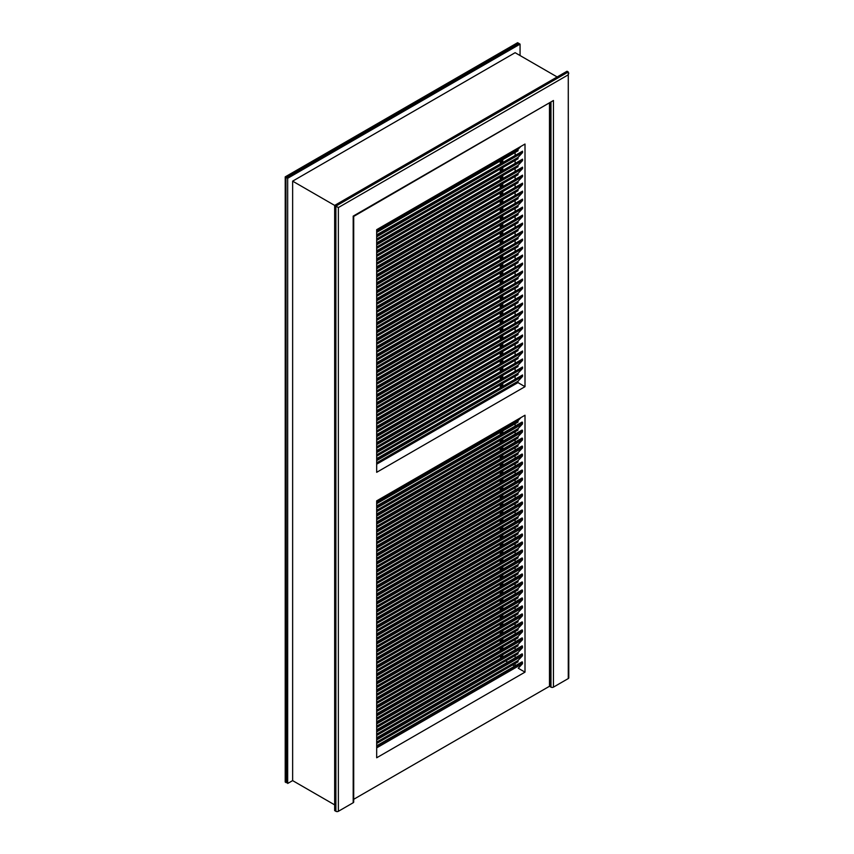 <?xml version="1.0" encoding="UTF-8"?>
<svg xmlns="http://www.w3.org/2000/svg" width="854" height="854" viewBox="0 0 854 854"><rect width="100%" height="100%" fill="white"/><g stroke="black" fill="none" stroke-linecap="round" stroke-linejoin="round"><path stroke-width="1.28" d="M505.707 660.996L507.703 662.149M512.624 664.988L514.631 666.141M353.705 799.301L549.485 686.274L550.969 687.128A1.751 1.014 0 0 0 553.445 687.128L568.273 678.567L568.273 74.81L338.365 207.554L338.365 811.3L353.193 802.739L353.193 216.115L553.445 100.505L553.445 687.128M517.599 43.533L520.065 44.13L287.681 178.294L285.215 176.863L517.599 42.7L520.065 44.13L520.065 55.542L520.065 44.13L287.681 178.294L287.681 783.47L292.634 780.609L292.634 181.144L515.122 52.692L557.15 76.956M502.76 159.602L502.76 162.025M502.76 167.597L502.76 170.01M502.76 175.593L502.76 178.006M502.76 183.589L502.76 186.001M502.76 191.574L502.76 193.997M502.76 199.569L502.76 201.982M502.76 207.565L502.76 209.977M502.76 215.56L502.76 217.973M502.76 223.545L502.76 225.968M502.76 231.541L502.76 233.953M502.76 239.536L502.76 241.949M502.76 247.532L502.76 249.944M502.76 255.517L502.76 257.94M502.76 263.512L502.76 265.925M502.76 271.508L502.76 273.921M502.76 279.504L502.76 281.916M502.76 287.488L502.76 289.912M502.76 295.484L502.76 297.897M502.76 303.48L502.76 305.892M502.76 311.475L502.76 313.888M502.76 319.46L502.76 321.883M502.76 327.456L502.76 329.868M502.76 335.451L502.76 337.864M502.76 343.447L502.76 345.859M502.76 351.432L502.76 353.855M502.76 359.427L502.76 361.84M502.76 367.423L502.76 369.835M502.76 375.418L502.76 377.831M502.76 383.403L502.76 385.827M502.76 430.896L502.76 433.213M502.76 438.892L502.76 441.198M502.76 446.888L502.76 449.193M502.76 454.872L502.76 457.189M502.76 462.868L502.76 465.184M502.76 470.864L502.76 473.169M502.76 478.859L502.76 481.165M502.76 486.844L502.76 489.161M502.76 494.84L502.76 497.156M502.76 502.835L502.76 505.141M502.76 510.831L502.76 513.137M502.76 518.816L502.76 521.132M502.76 526.811L502.76 529.128M502.76 534.807L502.76 537.113M502.76 542.802L502.76 545.108M502.76 550.787L502.76 553.104M502.76 558.783L502.76 561.099M502.76 566.778L502.76 569.084M502.76 574.774L502.76 577.08M502.76 582.759L502.76 585.075M502.76 590.754L502.76 593.071M502.76 598.75L502.76 601.056M502.76 606.746L502.76 609.051M502.76 614.731L502.76 617.047M502.76 622.726L502.76 625.043M502.76 630.722L502.76 633.027M502.76 638.717L502.76 641.023M502.76 646.702L502.76 649.019M502.76 654.698L502.76 657.014M549.73 103.238L549.73 686.413L549.73 103.238M518.826 43.415L286.453 177.579L287.681 178.294L287.681 783.47L292.634 780.609L334.661 804.874M292.634 181.144L334.661 205.408L334.661 810.585L335.889 811.3A1.751 1.014 0 0 0 338.365 811.3M549.485 686.274L549.485 103.377M515.122 665.864L515.122 663.547M515.122 657.868L515.122 655.552M515.122 649.873L515.122 647.567M515.122 641.877L515.122 639.571M515.122 633.892L515.122 631.576M515.122 625.897L515.122 623.58M515.122 617.901L515.122 615.595M515.122 609.905L515.122 607.6M515.122 601.921L515.122 599.604M515.122 593.925L515.122 591.608M515.122 585.929L515.122 583.624M515.122 577.934L515.122 575.628M515.122 569.949L515.122 567.632M515.122 561.953L515.122 559.637M515.122 553.958L515.122 551.652M515.122 545.962L515.122 543.656M515.122 537.977L515.122 535.661M515.122 529.982L515.122 527.665M515.122 521.986L515.122 519.68M515.122 513.991L515.122 511.685M515.122 506.006L515.122 503.689M515.122 498.01L515.122 495.694M515.122 490.015L515.122 487.709M515.122 482.019L515.122 479.713M515.122 474.034L515.122 471.718M515.122 466.038L515.122 463.722M515.122 458.043L515.122 455.737M515.122 450.047L515.122 447.742M515.122 442.062L515.122 439.746M515.122 434.067L515.122 431.75M515.122 426.071L515.122 423.765M515.122 378.685L515.122 376.272M515.122 370.689L515.122 368.277M515.122 362.704L515.122 360.281M515.122 354.709L515.122 352.296M515.122 346.713L515.122 344.301M515.122 338.718L515.122 336.305M515.122 330.733L515.122 328.31M515.122 322.737L515.122 320.325M515.122 314.742L515.122 312.329M515.122 306.746L515.122 304.334M515.122 298.761L515.122 296.338M515.122 290.766L515.122 288.353M515.122 282.77L515.122 280.358M515.122 274.774L515.122 272.362M515.122 266.79L515.122 264.366M515.122 258.794L515.122 256.381M515.122 250.798L515.122 248.386M515.122 242.803L515.122 240.39M515.122 234.818L515.122 232.395M515.122 226.822L515.122 224.41M515.122 218.827L515.122 216.414M515.122 210.831L515.122 208.419M515.122 202.846L515.122 200.423M515.122 194.851L515.122 192.438M515.122 186.855L515.122 184.443M515.122 178.86L515.122 176.447M515.122 170.875L515.122 168.451M515.122 162.879L515.122 160.467M515.122 154.884L515.122 152.471M376.678 757.776L525.007 672.141L525.007 415.225L376.678 500.86L376.678 757.776M525.007 144.038L376.678 229.673L376.678 472.315L525.007 386.681L525.007 144.038M376.678 747.869L522.541 663.654L518.261 668.244L525.007 672.141M517.972 382.613L525.007 386.681M500.786 658.156L500.295 656.128M285.215 176.863L285.215 782.04L286.453 782.755A1.751 1.014 180 0 1 285.941 782.04M500.295 161.032L500.295 163.445M500.295 169.028L500.295 171.44M500.295 177.024L500.295 179.436M500.295 185.008L500.295 187.432M500.295 193.004L500.295 195.417M500.295 201L500.295 203.412M500.295 208.995L500.295 211.408M500.295 216.98L500.295 219.403M500.295 224.976L500.295 227.388M500.295 232.971L500.295 235.384M500.295 240.967L500.295 243.379M500.295 248.952L500.295 251.375M500.295 256.947L500.295 259.36M500.295 264.943L500.295 267.355M500.295 272.938L500.295 275.351M500.295 280.923L500.295 283.347M500.295 288.919L500.295 291.331M500.295 296.914L500.295 299.327M500.295 304.91L500.295 307.323M500.295 312.895L500.295 315.318M500.295 320.89L500.295 323.303M500.295 328.886L500.295 331.299M500.295 336.882L500.295 339.294M500.295 344.867L500.295 347.29M500.295 352.862L500.295 355.275M500.295 360.858L500.295 363.27M500.295 368.853L500.295 371.266M500.295 376.838L500.295 379.261M500.295 384.834L500.295 387.246M500.295 432.327L500.295 434.633M500.295 440.322L500.295 442.628M500.295 448.307L500.295 450.624M500.295 456.303L500.295 458.619M500.295 464.298L500.295 466.604M500.295 472.294L500.295 474.6M500.295 480.279L500.295 482.595M500.295 488.274L500.295 490.591M500.295 496.27L500.295 498.576M500.295 504.266L500.295 506.571M500.295 512.251L500.295 514.567M500.295 520.246L500.295 522.563M500.295 528.242L500.295 530.547M500.295 536.237L500.295 538.543M500.295 544.222L500.295 546.539M500.295 552.218L500.295 554.534M500.295 560.213L500.295 562.519M500.295 568.209L500.295 570.515M500.295 576.194L500.295 578.51M500.295 584.189L500.295 586.506M500.295 592.185L500.295 594.491M500.295 600.181L500.295 602.486M500.295 608.165L500.295 610.482M500.295 616.161L500.295 618.477M500.295 624.157L500.295 626.462M500.295 632.152L500.295 634.458M500.295 640.137L500.295 642.454M500.295 648.133L500.295 650.449M568.273 71.96L335.889 206.124L334.661 205.408L567.035 71.245L568.273 71.96L568.785 677.852A1.751 1.014 180 0 1 568.273 678.567M353.193 802.739A1.751 1.014 180 0 0 353.705 802.023L353.705 216.414L553.445 100.505M568.785 73.092L568.273 74.81M335.889 811.3L335.889 206.124L338.365 207.554M376.678 502.323L518.026 420.712L518.026 422.079L376.678 503.689M518.026 420.712L520.972 417.553M376.678 511.685L518.026 430.074L518.026 428.708L522.541 423.872L522.05 422.079L376.678 506.006M518.026 428.708L376.678 510.308M522.541 423.872L376.678 508.077M522.541 422.356L376.678 506.571M376.678 519.68L518.026 438.07L518.026 436.693L522.541 431.868L522.05 430.074L376.678 513.991M518.026 436.693L376.678 518.303M522.541 431.868L376.678 516.072M522.541 430.352L376.678 514.567M376.678 527.665L518.026 446.066L518.026 444.688L522.541 439.853L522.05 438.059L376.678 521.986M518.026 444.688L376.678 526.299M522.541 439.853L376.678 524.068M522.541 438.348L376.678 522.552M376.678 535.661L518.026 454.05L518.026 452.684L522.541 447.848L522.05 446.055L376.678 529.982M518.026 452.684L376.678 534.294M522.541 447.848L376.678 532.063M522.541 446.343L376.678 530.547M376.678 543.656L518.026 462.046L518.026 460.68L522.541 455.844L522.05 454.05L376.678 537.977M518.026 460.68L376.678 542.279M522.541 455.844L376.678 540.048M522.541 454.328L376.678 538.543M376.678 551.652L518.026 470.042L518.026 468.665L522.541 463.839L522.05 462.046L376.678 545.962M518.026 468.665L376.678 550.275M522.541 463.839L376.678 548.044M522.541 462.324L376.678 546.539M376.678 559.637L518.026 478.037L518.026 476.66L522.541 471.824L522.05 470.031L376.678 553.958M518.026 476.66L376.678 558.27M522.541 471.824L376.678 556.039M522.541 470.319L376.678 554.524M376.678 567.632L518.026 486.022L518.026 484.656L522.541 479.82L522.05 478.026L376.678 561.953M518.026 484.656L376.678 566.266M522.541 479.82L376.678 564.035M522.541 478.315L376.678 562.519M376.678 575.628L518.026 494.018L518.026 492.651L522.541 487.815L522.05 486.022L376.678 569.938M518.026 492.651L376.678 574.251M522.541 487.815L376.678 572.02M522.541 486.3L376.678 570.515M376.678 583.624L518.026 502.013L518.026 500.636L522.541 495.811L522.05 494.007L376.678 577.934M518.026 500.636L376.678 582.247M522.541 495.811L376.678 580.015M522.541 494.295L376.678 578.51M376.678 591.608L518.026 510.009L518.026 508.632L522.541 503.796L522.05 502.003L376.678 585.929M518.026 508.632L376.678 590.242M522.541 503.796L376.678 588.011M522.541 502.291L376.678 586.495M376.678 599.604L518.026 517.994L518.026 516.627L522.541 511.792L522.05 509.998L376.678 593.925M518.026 516.627L376.678 598.238M522.541 511.792L376.678 596.007M522.541 510.286L376.678 594.491M376.678 607.6L518.026 525.989L518.026 524.623L522.541 519.787L522.05 517.994L376.678 601.91M518.026 524.623L376.678 606.223M522.541 519.787L376.678 603.991M522.541 518.271L376.678 602.486M376.678 615.595L518.026 533.985L518.026 532.608L522.541 527.783L522.05 525.979L376.678 609.905M518.026 532.608L376.678 614.218M522.541 527.783L376.678 611.987M522.541 526.267L376.678 610.482M376.678 623.58L518.026 541.98L518.026 540.603L522.541 535.768L522.05 533.974L376.678 617.901M518.026 540.603L376.678 622.214M522.541 535.768L376.678 619.983M522.541 534.262L376.678 618.467M376.678 631.576L518.026 549.965L518.026 548.599L522.541 543.763L522.05 541.97L376.678 625.897M518.026 548.599L376.678 630.209M522.541 543.763L376.678 627.978M522.541 542.258L376.678 626.462M376.678 639.571L518.026 557.961L518.026 556.594L522.541 551.759L522.05 549.965L376.678 633.881M518.026 556.594L376.678 638.194M522.541 551.759L376.678 635.963M522.541 550.243L376.678 634.458M376.678 647.567L518.026 565.956L518.026 564.579L522.541 559.754L522.05 557.95L376.678 641.877M518.026 564.579L376.678 646.19M522.541 559.754L376.678 643.959M522.541 558.238L376.678 642.454M376.678 655.552L518.026 573.952L518.026 572.575L522.541 567.739L522.05 565.946L376.678 649.873M518.026 572.575L376.678 654.185M522.541 567.739L376.678 651.954M522.541 566.234L376.678 650.438M376.678 663.547L518.026 581.937L518.026 580.571L522.541 575.735L522.05 573.941L376.678 657.868M518.026 580.571L376.678 662.181M522.541 575.735L376.678 659.95M522.541 574.23L376.678 658.434M376.678 671.543L518.026 589.933L518.026 588.566L522.541 583.73L522.05 581.937L376.678 665.853M518.026 588.566L376.678 670.166M522.541 583.73L376.678 667.935M522.541 582.214L376.678 666.43M376.678 679.538L518.026 597.928L518.026 596.551L522.541 591.726L522.05 589.922L376.678 673.849M518.026 596.551L376.678 678.161M522.541 591.726L376.678 675.93M522.541 590.21L376.678 674.425M376.678 687.523L518.026 605.924L518.026 604.547L522.541 599.711L522.05 597.917L376.678 681.844M518.026 604.547L376.678 686.157M522.541 599.711L376.678 683.926M522.541 598.206L376.678 682.41M376.678 695.519L518.026 613.909L518.026 612.542L522.541 607.706L522.05 605.913L376.678 689.84M518.026 612.542L376.678 694.153M522.541 607.706L376.678 691.921M522.541 606.201L376.678 690.406M376.678 703.515L518.026 621.904L518.026 620.538L522.541 615.702L522.05 613.909L376.678 697.825M518.026 620.538L376.678 702.137M522.541 615.702L376.678 699.906M522.541 614.186L376.678 698.401M376.678 711.51L518.026 629.9L518.026 628.523L522.541 623.698L522.05 621.893L376.678 705.82M518.026 628.523L376.678 710.133M522.541 623.698L376.678 707.902M522.541 622.182L376.678 706.397M376.678 719.495L518.026 637.895L518.026 636.518L522.541 631.682L522.05 629.889L376.678 713.816M518.026 636.518L376.678 718.129M522.541 631.682L376.678 715.898M522.541 630.177L376.678 714.382M376.678 727.491L518.026 645.88L518.026 644.514L522.541 639.678L522.05 637.885L376.678 721.811M518.026 644.514L376.678 726.124M522.541 639.678L376.678 723.893M522.541 638.173L376.678 722.377M376.678 735.486L518.026 653.876L518.026 652.509L522.541 647.674L522.05 645.88L376.678 729.796M518.026 652.509L376.678 734.109M522.541 647.674L376.678 731.878M522.541 646.158L376.678 730.373M376.678 743.482L518.026 661.871L518.026 660.494L522.541 655.669L522.05 653.865L376.678 737.792M518.026 660.494L376.678 742.105M522.541 655.669L376.678 739.874M522.541 654.153L376.678 738.368M522.541 663.654L522.05 661.861L376.678 745.788M522.541 662.149L376.678 746.353M520.812 146.461L518.026 149.439L376.678 231.05M518.026 149.439L518.026 150.795L376.678 232.395M376.678 236.814L522.541 152.599L518.026 157.435L376.678 239.045M522.541 152.599L522.541 151.179L376.678 235.384M522.541 151.179L376.678 234.818M518.026 157.435L518.026 158.78L376.678 240.39M376.678 244.799L522.541 160.595L518.026 165.43L376.678 247.03M522.541 160.595L522.541 159.164L376.678 243.379M522.541 159.164L376.678 242.803M518.026 165.43L518.026 166.776L376.678 248.386M376.678 252.795L522.541 168.59L518.026 173.415L376.678 255.026M522.541 168.59L522.541 167.16L376.678 251.375M522.541 167.16L376.678 250.798M518.026 173.415L518.026 174.771L376.678 256.381M376.678 260.79L522.541 176.575L518.026 181.411L376.678 263.021M522.541 176.575L522.541 175.155L376.678 259.36M522.541 175.155L376.678 258.794M518.026 181.411L518.026 182.767L376.678 264.366M376.678 268.786L522.541 184.571L518.026 189.407L376.678 271.017M522.541 184.571L522.541 183.151L376.678 267.355M522.541 183.151L376.678 266.79M518.026 189.407L518.026 190.752L376.678 272.362M376.678 276.771L522.541 192.566L518.026 197.402L376.678 279.002M522.541 192.566L522.541 191.136L376.678 275.351M522.541 191.136L376.678 274.774M518.026 197.402L518.026 198.747L376.678 280.358M376.678 284.766L522.541 200.562L518.026 205.387L376.678 286.997M522.541 200.562L522.541 199.131L376.678 283.347M522.541 199.131L376.678 282.77M518.026 205.387L518.026 206.743L376.678 288.353M376.678 292.762L522.541 208.547L518.026 213.383L376.678 294.993M522.541 208.547L522.541 207.127L376.678 291.331M522.541 207.127L376.678 290.766M518.026 213.383L518.026 214.738L376.678 296.338M376.678 300.757L522.541 216.542L518.026 221.378L376.678 302.989M522.541 216.542L522.541 215.123L376.678 299.327M522.541 215.123L376.678 298.761M518.026 221.378L518.026 222.723L376.678 304.334M376.678 308.742L522.541 224.538L518.026 229.374L376.678 310.973M522.541 224.538L522.541 223.107L376.678 307.323M522.541 223.107L376.678 306.746M518.026 229.374L518.026 230.719L376.678 312.329M376.678 316.738L522.541 232.534L518.026 237.359L376.678 318.969M522.541 232.534L522.541 231.103L376.678 315.307M522.541 231.103L376.678 314.742M518.026 237.359L518.026 238.714L376.678 320.325M376.678 324.733L522.541 240.518L518.026 245.354L376.678 326.965M522.541 240.518L522.541 239.099L376.678 323.303M522.541 239.099L376.678 322.737M518.026 245.354L518.026 246.71L376.678 328.31M376.678 332.729L522.541 248.514L518.026 253.35L376.678 334.96M522.541 248.514L522.541 247.094L376.678 331.299M522.541 247.094L376.678 330.733M518.026 253.35L518.026 254.695L376.678 336.305M376.678 340.714L522.541 256.51L518.026 261.345L376.678 342.945M522.541 256.51L522.541 255.079L376.678 339.294M522.541 255.079L376.678 338.718M518.026 261.345L518.026 262.69L376.678 344.301M376.678 348.71L522.541 264.505L518.026 269.33L376.678 350.941M522.541 264.505L522.541 263.075L376.678 347.279M522.541 263.075L376.678 346.713M518.026 269.33L518.026 270.686L376.678 352.296M376.678 356.705L522.541 272.49L518.026 277.326L376.678 358.936M522.541 272.49L522.541 271.07L376.678 355.275M522.541 271.07L376.678 354.709M518.026 277.326L518.026 278.682L376.678 360.281M376.678 364.701L522.541 280.486L518.026 285.321L376.678 366.932M522.541 280.486L522.541 279.066L376.678 363.27M522.541 279.066L376.678 362.704M518.026 285.321L518.026 286.666L376.678 368.277M376.678 372.686L522.541 288.481L518.026 293.317L376.678 374.917M522.541 288.481L522.541 287.051L376.678 371.266M522.541 287.051L376.678 370.689M518.026 293.317L518.026 294.662L376.678 376.272M376.678 380.681L522.541 296.477L518.026 301.302L376.678 382.912M522.541 296.477L522.541 295.046L376.678 379.251M522.541 295.046L376.678 378.685M518.026 301.302L518.026 302.658L376.678 384.268M376.678 388.677L522.541 304.462L518.026 309.297L376.678 390.908M522.541 304.462L522.541 303.042L376.678 387.246M522.541 303.042L376.678 386.681M518.026 309.297L518.026 310.653L376.678 392.253M376.678 396.672L522.541 312.457L518.026 317.293L376.678 398.903M522.541 312.457L522.541 311.027L376.678 395.242M522.541 311.027L376.678 394.676M518.026 317.293L518.026 318.638L376.678 400.248M376.678 404.657L522.541 320.453L518.026 325.289L376.678 406.888M522.541 320.453L522.541 319.022L376.678 403.237M522.541 319.022L376.678 402.661M518.026 325.289L518.026 326.634L376.678 408.244M376.678 412.653L522.541 328.448L518.026 333.273L376.678 414.884M522.541 328.448L522.541 327.018L376.678 411.222M522.541 327.018L376.678 410.657M518.026 333.273L518.026 334.629L376.678 416.24M376.678 420.648L522.541 336.433L518.026 341.269L376.678 422.879M522.541 336.433L522.541 335.014L376.678 419.218M522.541 335.014L376.678 418.652M518.026 341.269L518.026 342.625L376.678 424.224M376.678 428.644L522.541 344.429L518.026 349.265L376.678 430.875M522.541 344.429L522.541 342.998L376.678 427.213M522.541 342.998L376.678 426.648M518.026 349.265L518.026 350.61L376.678 432.22M376.678 436.629L522.541 352.424L518.026 357.26L376.678 438.86M522.541 352.424L522.541 350.994L376.678 435.209M522.541 350.994L376.678 434.633M518.026 357.26L518.026 358.605L376.678 440.216M376.678 444.624L522.541 360.42L518.026 365.245L376.678 446.856M522.541 360.42L522.541 358.99L376.678 443.194M522.541 358.99L376.678 442.628M518.026 365.245L518.026 366.601L376.678 448.211M376.678 452.62L522.541 368.405L518.026 373.241L376.678 454.851M522.541 368.405L522.541 366.985L376.678 451.19M522.541 366.985L376.678 450.624M518.026 373.241L518.026 374.596L376.678 456.196M376.678 460.616L522.541 376.4L518.026 381.236L376.678 462.847M522.541 376.4L522.541 374.97L376.678 459.185M522.541 374.97L376.678 458.609M518.026 381.236L518.026 382.581L376.678 464.192M286.453 782.755L285.941 177.28M550.969 102.523L550.969 687.128M501.522 160.317L501.522 162.74M501.522 168.313L501.522 170.725M501.522 176.308L501.522 178.721M501.522 184.304L501.522 186.716M501.522 192.289L501.522 194.712M501.522 200.284L501.522 202.697M501.522 208.28L501.522 210.692M501.522 216.275L501.522 218.688M501.522 224.26L501.522 226.684M501.522 232.256L501.522 234.669M501.522 240.252L501.522 242.664M501.522 248.247L501.522 250.66M501.522 256.232L501.522 258.655M501.522 264.228L501.522 266.64M501.522 272.223L501.522 274.636M501.522 280.219L501.522 282.631M501.522 288.204L501.522 290.616M501.522 296.199L501.522 298.612M501.522 304.195L501.522 306.607M501.522 312.19L501.522 314.603M501.522 320.175L501.522 322.588M501.522 328.171L501.522 330.583M501.522 336.166L501.522 338.579M501.522 344.162L501.522 346.575M501.522 352.147L501.522 354.559M501.522 360.142L501.522 362.555M501.522 368.138L501.522 370.551M501.522 376.134L501.522 378.546M501.522 384.119L501.522 386.531M501.522 431.612L501.522 433.917M501.522 439.607L501.522 441.913M501.522 447.603L501.522 449.909M501.522 455.588L501.522 457.904M501.522 463.583L501.522 465.889M501.522 471.579L501.522 473.885M501.522 479.574L501.522 481.88M501.522 487.559L501.522 489.876M501.522 495.555L501.522 497.861M501.522 503.55L501.522 505.856M501.522 511.546L501.522 513.852M501.522 519.531L501.522 521.847M501.522 527.526L501.522 529.832M501.522 535.522L501.522 537.828M501.522 543.518L501.522 545.823M501.522 551.503L501.522 553.819M501.522 559.498L501.522 561.804M501.522 567.494L501.522 569.799M501.522 575.489L501.522 577.795M501.522 583.474L501.522 585.791M501.522 591.47L501.522 593.776M501.522 599.465L501.522 601.771M501.522 607.461L501.522 609.767M501.522 615.446L501.522 617.762M501.522 623.441L501.522 625.747M501.522 631.437L501.522 633.743M501.522 639.422L501.522 641.738M501.522 647.417L501.522 649.734M501.522 655.413L501.522 657.719"/></g></svg>
